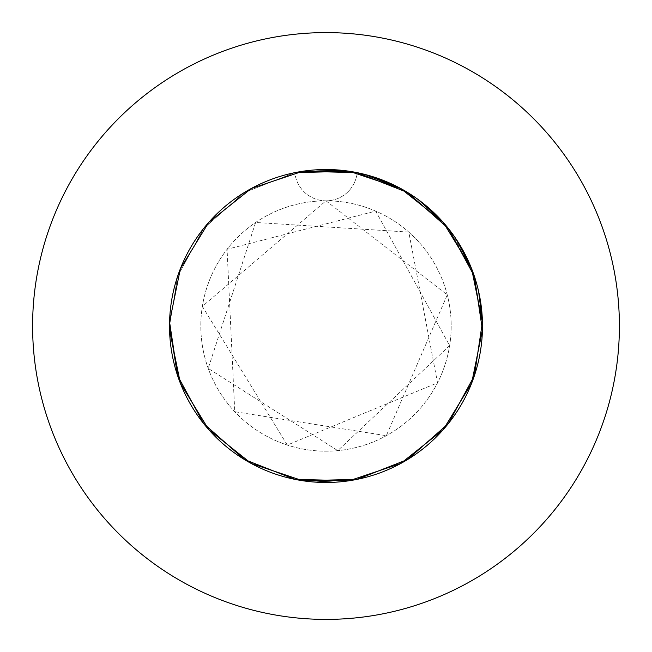 <?xml version="1.0" encoding="UTF-8"?>
<svg xmlns="http://www.w3.org/2000/svg" width="652" height="652" viewBox="0 0 652 652"><rect width="100%" height="100%" fill="white"/><g stroke="black" fill="none" stroke-linecap="round" stroke-linejoin="round"><path stroke-width="0.49" stroke-dasharray="3.26 2.44" d="M169.52 326L177.621 276.293L203.571 228.542L244.288 192.552L294.859 172.65A31.296 31.296 0 0 0 326 200.816A125.184 125.184 0 0 1 451.184 326A125.184 125.184 0 0 1 326 451.184A125.184 125.184 0 0 1 200.816 326A125.184 125.184 0 0 1 326 200.816A125.184 125.184 0 0 1 451.184 326A125.184 125.184 0 0 1 326 451.184A125.184 125.184 0 0 1 200.816 326A125.184 125.184 0 0 1 326 200.816A31.296 31.296 0 0 1 294.859 172.65L244.288 192.552L203.571 228.542L177.621 276.293L169.52 326A156.48 156.48 0 0 1 326 169.52A156.48 156.48 0 0 1 482.48 326A156.48 156.48 0 0 1 326 482.48A156.48 156.48 0 0 1 294.859 172.65L244.288 192.552L203.571 228.542L177.621 276.293L169.52 326L169.569 321.966L180.384 268.705L208.762 222.356L251.281 188.51L302.813 171.248L357.141 172.65L407.712 192.552L448.429 228.542L474.379 276.293L482.48 326A156.48 156.48 0 0 0 326 169.52A156.48 156.48 0 0 0 169.52 326A156.48 156.48 0 0 0 326 482.48A156.48 156.48 0 0 0 482.48 326A156.48 156.48 0 0 1 326 482.48A156.48 156.48 0 0 1 169.52 326L169.569 321.966L180.384 268.705L208.762 222.356L251.281 188.51L302.813 171.248L357.141 172.65A156.48 156.48 0 0 1 482.48 326M619.4 326A293.4 293.4 0 0 0 326 32.6A293.4 293.4 0 0 0 32.6 326A293.4 293.4 0 0 0 326 619.4A293.4 293.4 0 0 0 619.4 326M452.072 233.31L474.379 276.293L482.431 330.034L471.616 383.294L443.238 429.644L400.719 463.49L349.187 480.752L334.077 482.268M364.664 174.369L357.141 172.65A31.296 31.296 0 0 1 326 200.816A31.296 31.296 0 0 0 357.141 172.65A156.48 156.48 0 0 0 294.859 172.65M478.601 291.387L476.865 284.443M455.895 238.746L453.547 235.348M418.217 199.585L414.851 197.197M369.423 175.665L365.438 174.573M315.389 169.879L311.273 170.213M326 200.816L447.256 294.891L386.302 435.699L234.753 411.705L227.075 249.284L375.699 211.101L449.644 345.593L337.76 450.63L208.216 368.404L255.617 222.471L408.78 232.088L437.533 382.846L287.304 445.055L202.356 306.407L326 200.816"/><path stroke-width="0.98" d="M334.077 482.268L294.859 479.35L244.288 459.448L203.571 423.458L177.621 375.707L169.52 326A156.48 156.48 0 0 0 326 482.48A156.48 156.48 0 0 0 482.48 326A156.48 156.48 0 0 0 326 169.52A156.48 156.48 0 0 0 169.52 326L169.569 330.034L180.384 383.294L208.762 429.644L251.281 463.49L302.813 480.752L357.141 479.35L407.712 459.448L448.429 423.458L474.379 375.707L482.431 321.966L471.616 268.705L443.238 222.356L400.719 188.51L364.664 174.369M619.4 326A293.4 293.4 0 0 0 326 32.6A293.4 293.4 0 0 0 32.6 326A293.4 293.4 0 0 0 326 619.4A293.4 293.4 0 0 0 619.4 326M482.48 326L482.431 330.034L471.616 383.294L443.238 429.644L400.719 463.49L349.187 480.752L294.859 479.35L244.288 459.448L203.571 423.458L177.621 375.707L169.569 321.966L180.384 268.705L208.762 222.356L251.281 188.51L302.813 171.248L357.141 172.65L407.712 192.552L448.429 228.542L474.379 276.293L482.431 330.034L471.616 383.294L443.238 429.644L400.719 463.49L349.187 480.752L294.859 479.35L244.288 459.448L203.571 423.458L177.621 375.707L169.52 326L169.569 330.034L180.384 383.294L208.762 429.644L251.281 463.49L302.813 480.752L357.141 479.35L407.712 459.448L448.429 423.458L474.379 375.707L482.431 321.966L471.616 268.705L443.238 222.356L400.719 188.51L349.187 171.248L294.859 172.65L349.187 171.248L357.141 172.65L407.712 192.552L448.429 228.542L452.072 233.31M169.52 326L169.569 330.034L180.384 383.294L208.762 429.644L251.281 463.49L302.813 480.752L357.141 479.35L407.712 459.448L448.429 423.458L474.379 375.707L482.431 321.966L478.601 291.387M476.865 284.443L471.616 268.705L455.895 238.746M453.547 235.348L443.238 222.356L418.217 199.585M414.851 197.197L400.719 188.51L369.423 175.665M365.438 174.573L349.187 171.248L315.389 169.879M311.273 170.213L294.859 172.65"/></g></svg>
